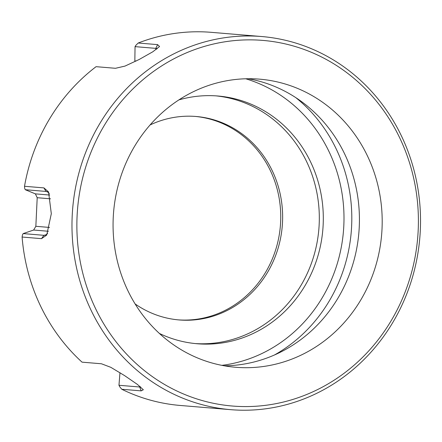 <?xml version="1.0" encoding="UTF-8"?>
<svg xmlns="http://www.w3.org/2000/svg" width="442" height="442" viewBox="0 0 442 442"><rect width="100%" height="100%" fill="white"/><g stroke="black" fill="none" stroke-linecap="round" stroke-linejoin="round"><path stroke-width="0.66" d="M139.91 386.336L139.705 387.004L141.18 390.877L143.33 389.756L137.39 384.413L124.539 375.578L110.859 367.346L101.461 363.777L82.046 362.158A187.209 174.187 -85.2 0 1 22.1 237.039A721.609 222.304 -50.5 0 1 22.47 234.901A715.139 220.309 129.5 0 1 23.172 233.586A21256.874 2303.765 168.7 0 1 33.647 230.033A675.31 201.994 132 0 1 35.846 226.298L37.205 197.707A675.31 190.425 53 0 1 35.366 193.861A21256.874 1726.01 16.7 0 1 25.26 189.701A715.139 208.768 55.6 0 1 24.686 188.353A721.609 210.657 -124.4 0 1 24.509 186.275A187.209 174.187 -85.2 0 1 96.085 66.676L115.495 68.295L125.025 66.079L139.191 59.477L152.844 51.764L159.568 46.498L157.628 44.631L138.213 43.012A721.609 243.807 -60.9 0 0 135.987 45.206A715.139 241.619 119.1 0 0 135.048 46.637A21256.874 7442.258 76.4 0 0 134.843 60.924L136.158 61.035M230.696 409.668A187.209 174.187 -85.2 0 1 91.08 310.273A187.209 174.187 -85.2 0 1 101.809 120.268A187.209 174.187 -85.2 0 1 261.813 36.542A187.209 174.187 -85.2 0 1 419.9 204.961A187.209 174.187 -85.2 0 1 230.696 409.668L180.187 405.458A187.209 174.187 -85.2 0 1 121.765 389.258A721.609 235.227 -114.1 0 1 119.76 386.794A715.139 233.116 65.9 0 1 118.964 385.275A21256.874 7597.068 108.5 0 1 119.975 372.656M178.894 99.892A124.307 115.655 -85.2 0 1 217.923 96.008A124.307 115.655 -85.2 0 1 322.848 229.492A124.307 115.655 -85.2 0 1 197.265 343.76A124.307 115.655 -85.2 0 1 159.418 333.461M215.928 95.859A124.307 115.655 -85.2 0 1 318.859 229.16A124.307 115.655 -85.2 0 1 195.27 343.572M138.213 43.012A187.209 174.187 -85.2 0 1 211.304 32.332L261.813 36.542M157.181 48.824A21.973 4.293 -25.6 0 0 155.794 48.366L135.048 46.637M118.964 385.275L139.705 387.004A21.973 3.757 -149.1 0 0 140.694 386.977M141.18 390.877L121.765 389.258M45.858 234.846L43.918 235.315A21.973 8.044 -87.6 0 0 44.891 235.238A21.973 8.044 -87.6 0 0 47.653 233.254M49.322 193.806A21.973 8.044 -87.6 0 0 46.725 191.579A21.973 8.044 -87.6 0 0 46.001 191.43L25.26 189.701M23.172 233.586L43.918 235.315L41.515 238.658L46.714 235.083L51.311 213.707L48.548 191.944L43.924 187.894L24.509 186.275M35.366 193.861L49.725 195.06M35.846 226.298L49.543 227.442M50.57 198.823L37.205 197.707M48.438 231.265L33.647 230.033M41.515 238.658L22.1 237.039M95.577 308.632A183.447 170.678 -85.2 0 1 256.332 40.001A183.447 170.678 -85.2 0 1 390.977 321.025A183.447 170.678 -85.2 0 1 95.577 308.632M178.181 319.859A102.08 94.98 94.8 0 0 264.747 273.703A102.08 94.98 94.8 0 0 270.333 170.529A102.08 94.98 94.8 0 0 195.149 116.412M367.446 155.915A144.556 134.495 -85.2 0 1 359.164 302.626A144.556 134.495 -85.2 0 1 235.619 367.274A144.556 134.495 -85.2 0 1 113.6 212.044A144.556 134.495 -85.2 0 1 259.642 79.162A144.556 134.495 -85.2 0 1 367.446 155.915M224.282 365.805A144.556 134.495 94.8 0 0 344.683 154.015A144.556 134.495 94.8 0 0 248.216 78.737M135.13 303.947A102.08 94.98 94.8 0 0 179.126 319.942A102.08 94.98 94.8 0 0 266.371 274.289A102.08 94.98 94.8 0 0 272.222 170.684A102.08 94.98 94.8 0 0 196.093 116.489A102.08 94.98 94.8 0 0 150.053 124.975M157.628 44.631L155.794 48.366L156.048 49.653M43.924 187.894L46.001 191.43L47.427 191.905M221.834 365.352A146.529 136.335 94.8 0 0 329.047 151.656A146.529 136.335 94.8 0 0 245.73 78.781M274.399 355.02A152.556 141.943 94.8 0 0 336.246 149.031A152.556 141.943 94.8 0 0 295.858 97.671"/></g></svg>
